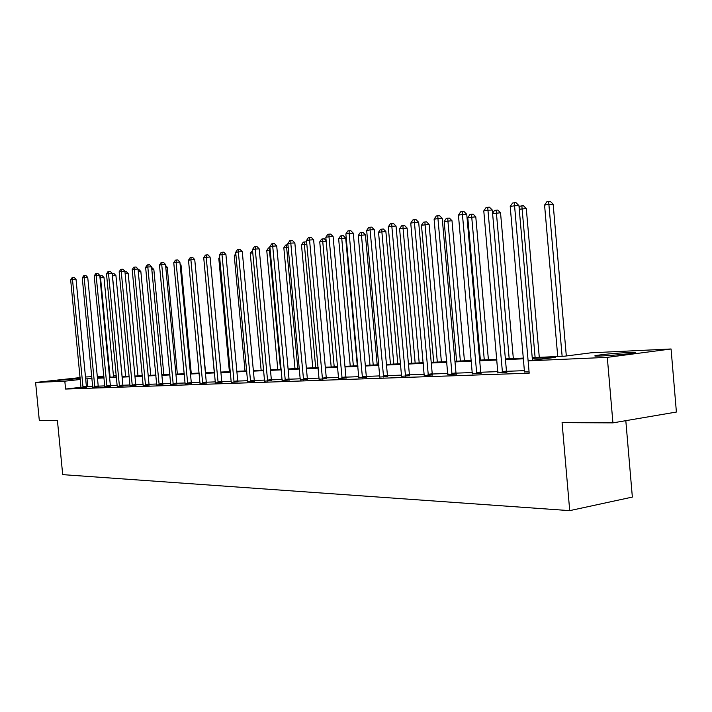 <?xml version="1.0" encoding="UTF-8"?>
<svg xmlns="http://www.w3.org/2000/svg" width="712" height="712" viewBox="0 0 712 712"><rect width="100%" height="100%" fill="white"/><g stroke="black" fill="none" stroke-linecap="round" stroke-linejoin="round"><path stroke-width="1.07" d="M601.453 355.991C594.956 356.258 593.221 356.08 596.229 355.475C604.292 354.247 614.963 353.259 628.242 352.502C635.051 352.209 636.866 352.387 633.707 353.018C625.385 354.264 614.634 355.252 601.453 355.991M80.198 378.41L57.725 380.395L80.171 378.125M625.812 420.667L632.354 497.083L569.716 510.637L62.701 474.637L57.423 420.445L39.302 420.374L35.6 382.46L80.118 377.582M85.484 376.995L91.803 376.684M97.286 376.417L103.863 376.105M113.431 375.651L116.011 375.527L113.439 375.811M116.145 376.906L116.011 375.527M532.229 357.673L564.652 356.178L591.076 352.805L671.069 348.978L607.3 357.362L528.108 360.842L555.636 357.326L532.291 358.394M607.3 357.362L612.925 422.866L676.4 412.043L671.069 348.978M497.893 372.848L506.784 372.296M447.812 374.628L456.285 374.094M401.595 376.265L409.694 375.749M358.812 377.787L366.564 377.28M319.101 379.202L326.532 378.704M282.139 380.511L289.268 380.03M247.643 381.73L254.495 381.258M215.371 382.878L221.975 382.415M185.138 383.946L191.501 383.501M156.729 384.952L162.879 384.516M130.002 385.904L135.939 385.477M104.797 386.794L110.547 386.376M81.008 387.631L86.57 387.23M524.602 370.649L506.481 371.308M497.946 371.62L480.725 372.243M472.394 372.545L456.009 373.141M447.866 373.435L432.255 374.005M424.299 374.298L409.427 374.832M401.639 375.117L387.462 375.633M379.843 375.909L366.315 376.399M358.857 376.675L345.943 377.137M338.636 377.405L326.292 377.85M319.136 378.117L307.344 378.544M300.322 378.793L289.045 379.211M282.166 379.46L271.37 379.852M264.615 380.092L254.282 380.466M247.66 380.706L237.763 381.071M231.258 381.303L221.779 381.65M215.389 381.881L206.302 382.21M200.028 382.442L191.305 382.753M185.147 382.985L176.781 383.287M170.72 383.501L162.692 383.795M156.738 384.008L149.03 384.293M143.174 384.507L135.77 384.774M130.002 384.987L122.891 385.245M117.222 385.45L110.387 385.699M104.806 385.895L98.229 386.135M92.738 386.34L86.428 386.669M81.034 387.284L65.584 389.046L529.194 373.186L514.562 205.768L510.219 206.498L524.495 372.091M92.738 387.221L98.389 386.803M117.222 386.349L123.06 385.931M143.165 385.432L149.209 385.005M170.711 384.462L176.968 384.017M200.01 383.421L206.498 382.967M231.24 382.317L237.968 381.846M264.597 381.134L271.583 380.653M300.295 379.87L307.566 379.371M338.601 378.508L346.183 378.001M379.799 377.04L387.72 376.532M424.245 375.464L432.531 374.939M472.341 373.755L481.018 373.213M524.53 371.895L529.078 371.931M612.925 422.866L562.071 422.643L569.716 510.637M65.584 389.046L64.819 381.178L35.6 382.46M97.419 377.778L103.996 377.467M109.568 377.209L116.403 376.897M122.064 376.639L129.175 376.31M134.924 376.043L142.329 375.696M148.176 375.429L155.883 375.073M161.838 374.797L169.865 374.423M175.909 374.147L184.275 373.755M190.424 373.471L199.146 373.07M205.412 372.785L214.499 372.358M220.871 372.065L230.359 371.628M236.847 371.326L246.744 370.872M253.356 370.569L263.689 370.089M270.427 369.777L281.222 369.279M288.093 368.958L299.369 368.442M306.374 368.113L318.166 367.57M325.313 367.241L337.648 366.671M344.946 366.333L357.86 365.737M365.309 365.389L378.837 364.767M386.438 364.411L400.616 363.761M408.394 363.396L423.257 362.711M431.205 362.346L446.807 361.625M454.941 361.251L471.326 360.486M479.648 360.103L496.869 359.311M505.387 358.919L523.498 358.074M103.934 376.862L97.402 377.582M91.981 378.499L85.671 378.873M80.305 379.469L64.819 381.178M523.56 358.795L505.449 359.622M496.932 360.005L479.71 360.797M471.388 361.171L455.004 361.918M446.869 362.292L431.267 363.004M423.32 363.369L408.448 364.046M400.678 364.402L386.5 365.051M378.891 365.398L365.363 366.012M357.913 366.36L345 366.947M337.71 367.276L325.366 367.846M318.22 368.166L306.427 368.709M299.423 369.03L288.146 369.546M281.276 369.857L270.48 370.347M263.743 370.658L253.41 371.13M246.797 371.433L236.9 371.878M230.403 372.18L220.925 372.607M214.552 372.901L205.457 373.319M199.2 373.604L190.478 374.005M184.328 374.281L175.962 374.663M169.91 374.939L161.882 375.304M155.937 375.58L148.23 375.927M142.382 376.194L134.977 376.532M129.219 376.799L122.108 377.12M116.448 377.378L109.612 377.698M104.041 377.947L97.464 378.25M87.79 386.518L87.033 378.722M82.877 386.812L86.392 386.411L76.042 279.371L72.499 279.602L83.055 387.631M70.666 279.905L72.081 277.689L72.811 277.564L72.499 279.602L70.666 279.905L80.999 387.702M86.392 386.411L86.588 387.292M72.811 277.564L74.235 277.475L76.042 279.371M113.564 377.031L103.996 277.538L100.009 277.849M110.102 377.191L100.543 277.76L100.819 275.749L102.199 275.66L103.996 277.538M99.849 276.22L100.819 275.749M94.66 386.385L98.212 385.975L87.736 277.422L84.167 277.653L94.838 387.212M82.272 277.974L83.713 275.713L84.47 275.589L84.167 277.653L82.272 277.974L92.729 387.284M98.212 385.975L98.407 386.874M84.47 275.589L85.894 275.5L87.736 277.422M106.782 385.948L110.36 385.53L99.769 275.419L96.165 275.651L106.969 386.785M94.215 275.971L95.675 273.693L96.458 273.559L96.165 275.651L94.215 275.971L104.797 386.865M110.36 385.53L110.574 386.447M96.458 273.559L97.9 273.461L99.769 275.419M125.606 376.47L115.931 275.589L112.389 275.829M122.126 376.63L112.451 275.811L112.719 273.782L114.116 273.684L115.931 275.589M112.202 273.862L112.719 273.782M137.995 375.9L128.213 273.586L125.143 273.782M124.956 271.744L126.362 271.655L128.213 273.586M119.26 385.495L122.873 385.076L112.149 273.355L108.518 273.586L119.447 386.349M106.506 273.924L107.993 271.601L108.794 271.468L108.518 273.586L106.506 273.924L117.213 386.429M122.873 385.076L123.078 386.002M108.794 271.468L110.253 271.379L112.149 273.355M150.739 375.313L140.843 271.521L138.279 271.681M138.084 269.625L138.965 269.572L140.843 271.521M132.103 385.032L135.743 384.605L124.903 271.228L121.227 271.468L132.299 385.895M119.162 271.806L120.675 269.456L121.503 269.314L121.227 271.468L119.162 271.806L129.993 385.975M135.743 384.605L135.965 385.548M121.503 269.314L122.971 269.225L124.903 271.228M163.849 374.699L153.837 269.403L151.825 269.528M151.62 267.436L153.837 269.403M145.328 384.551L149.013 384.124L138.03 269.047L134.328 269.278L145.533 385.432M132.201 269.634L133.74 267.24L134.586 267.098L134.328 269.278L132.201 269.634L143.156 385.512M149.013 384.124L149.226 385.076M134.586 267.098L136.072 267.009L138.03 269.047M177.35 374.076L167.222 267.214L165.78 267.303M165.611 265.549L167.222 267.214M158.963 384.053L162.674 383.626L151.558 266.786L147.82 267.018L159.168 384.952M145.631 267.392L147.197 264.962L148.069 264.811L147.82 267.018L145.631 267.392L156.72 385.032M162.674 383.626L162.897 384.596M148.069 264.811L149.565 264.722L151.558 266.786M191.252 373.435L181.008 264.962L180.18 265.015M180.083 264.01L181.008 264.962M173.016 383.546L176.763 383.109L165.513 264.464L161.74 264.695L173.221 384.453M159.479 265.078L161.072 262.612L161.98 262.461L161.74 264.695L159.479 265.078L170.702 384.542M176.763 383.109L176.994 384.097M161.98 262.461L163.484 262.363L165.513 264.464M205.59 372.776L195.035 262.657M187.514 383.02L191.288 382.575L179.896 262.069L176.095 262.301L187.728 383.946M173.764 262.692L175.383 260.183L176.318 260.031L176.095 262.301L173.764 262.692L185.12 384.035M191.288 382.575L191.528 383.581M176.318 260.031L177.84 259.933L179.896 262.069M204.015 260.832L214.268 372.376M202.475 382.486L206.275 382.033L194.75 259.595L190.905 259.827L202.689 383.421M188.502 260.227L190.149 257.682L191.11 257.522L190.905 259.827L188.502 260.227L200.001 383.51M206.275 382.033L206.525 383.056M191.11 257.522L192.649 257.433L194.75 259.595M219.732 258.251L218.789 258.412L229.398 371.673M218.789 258.412L219.625 257.121M217.916 381.926L221.752 381.472L210.076 257.041L206.204 257.272L218.139 382.878M203.721 257.691L205.394 255.101L206.391 254.932L206.204 257.272L203.721 257.691L215.362 382.976M221.752 381.472L222.01 382.504M206.391 254.932L207.94 254.843L210.076 257.041M235.983 255.599L234.266 255.875L245.017 370.952M234.266 255.875L235.788 253.543M233.865 381.347L237.746 380.884L225.909 254.407L222.002 254.629L234.097 382.317M219.438 255.065L221.147 252.431L222.18 252.253L222.002 254.629L219.438 255.065L231.231 382.415M237.746 380.884L238.004 381.943M222.18 252.253L223.737 252.164L225.909 254.407M252.787 252.849L250.25 253.258L261.135 370.204M250.25 253.258L252.573 250.562M250.357 380.751L254.264 380.279L242.276 251.683L238.333 251.906L250.588 381.73M235.681 252.351L237.425 249.672L238.493 249.494L238.333 251.906L235.681 252.351L247.625 381.837M254.264 380.279L254.531 381.356M238.493 249.494L240.069 249.405L242.276 251.683M280.501 369.314L269.456 250.117L266.76 250.562L277.778 369.439M270.177 250.072L269.456 250.117L269.964 247.723M266.76 250.562L268.495 247.918L269.572 247.74M267.401 380.137L271.343 379.656L259.204 248.862L255.225 249.084L267.641 381.134M252.475 249.547L254.264 246.824L255.359 246.637L255.225 249.084L252.475 249.547L264.579 381.24M271.343 379.656L271.619 380.76M255.359 246.637L256.952 246.548L259.204 248.862M297.803 368.513L286.616 247.313L283.83 247.767L294.99 368.638M288.182 247.224L286.616 247.313L286.705 244.901L287.968 244.83M283.83 247.767L285.592 245.088L286.705 244.901M285.04 379.496L289.019 379.015L276.71 245.943L272.705 246.165L285.29 380.511M269.857 246.637L271.681 243.869L272.812 243.673L272.705 246.165L269.857 246.637L282.121 380.626M289.019 379.015L289.303 380.137M272.812 243.673L274.423 243.593L276.71 245.943M315.692 367.686L304.362 244.403L301.479 244.875L312.782 367.819M306.836 244.269L304.362 244.403L304.433 241.955L305.982 241.875L306.685 242.587M301.479 244.875L303.276 242.151L304.433 241.955M303.303 378.837L307.317 378.348L294.848 242.925L290.799 243.139L303.561 379.87M287.853 243.638L289.713 240.816L290.888 240.612L290.799 243.139L287.853 243.638L300.277 379.986M307.317 378.348L307.611 379.487M290.888 240.612L292.507 240.531L294.848 242.925M334.204 366.831L322.723 241.404L319.741 241.884L331.196 366.965M326.176 241.208L322.723 241.404L322.767 238.912L324.334 238.832L326.132 240.656M319.741 241.884L321.575 239.116L322.767 238.912M322.225 378.152L326.265 377.654L313.627 239.793L309.551 240.015L322.483 379.202M306.498 240.523L308.394 237.648L309.613 237.443L309.551 240.015L306.498 240.523L319.083 379.318M326.265 377.654L326.568 378.82M309.613 237.443L311.242 237.354L313.627 239.793M357.308 365.763L345.685 238.075L338.645 238.796L350.251 366.084M353.366 365.941L341.733 238.289L341.751 235.761L343.335 235.681L345.685 238.075M338.645 238.796L340.514 235.966L341.751 235.761M341.84 377.44L345.916 376.933L333.1 236.553L328.98 236.767L342.107 378.508M325.82 237.292L327.751 234.373L329.024 234.15L328.98 236.767L325.82 237.292L338.574 378.633M345.916 376.933L346.219 378.125M329.024 234.15L330.671 234.07L333.1 236.553M377.2 364.838L365.416 234.853L358.234 235.592L369.991 365.176M373.222 365.025L361.438 235.067L361.429 232.495L363.022 232.415L365.416 234.853M358.234 235.592L360.147 232.708L361.429 232.495M362.177 376.701L366.288 376.194L353.294 233.189L349.147 233.403L362.452 377.796M345.863 233.945L347.839 230.964L349.156 230.741L349.147 233.403L345.863 233.945L358.795 377.921M366.288 376.194L366.609 377.405M349.156 230.741L350.811 230.661L353.294 233.189M397.812 363.885L385.868 231.516L378.535 232.263L390.461 364.224M393.807 364.072L381.863 231.72L381.819 229.113L383.43 229.033L385.868 231.516M378.535 232.263L380.493 229.335L381.819 229.113M383.296 375.936L387.435 375.42L374.263 229.691L370.08 229.905L383.581 377.048M366.671 230.474L368.691 227.431L370.053 227.199L370.08 229.905L366.671 230.474L379.781 377.182M387.435 375.42L387.764 376.666M370.053 227.199L371.726 227.119L374.263 229.691M419.19 362.897L407.095 228.054L399.601 228.819L411.687 363.245M415.158 363.084L403.045 228.249L402.974 225.597L404.594 225.526L407.095 228.054M399.601 228.819L401.595 225.829L402.974 225.597M405.226 375.144L409.4 374.619L396.041 226.069L391.822 226.274L405.52 376.283M388.28 226.861L390.345 223.764L391.76 223.524L391.822 226.274L388.28 226.861L401.568 376.417M409.4 374.619L409.747 375.892M391.76 223.524L393.451 223.443L396.041 226.069M441.387 361.874L429.122 224.458L421.468 225.241L433.715 362.23M437.328 362.061L425.046 224.654L424.939 221.957L426.568 221.877L429.122 224.458M421.468 225.241L423.507 222.189L424.939 221.957M428.028 374.325L432.228 373.782L418.674 222.295L414.428 222.5L428.321 375.473M410.744 223.114L412.862 219.946L414.331 219.696L414.428 222.5L410.744 223.114L424.219 375.625M432.228 373.782L432.584 375.082M414.331 219.696L416.031 219.625L418.674 222.295M464.438 360.806L452.004 220.72L444.181 221.521L456.597 361.171M460.353 360.993L447.901 220.916L447.759 218.166L449.397 218.095L452.004 220.72M444.181 221.521L446.264 218.415L447.759 218.166M451.746 373.462L455.983 372.919L442.223 218.37L437.942 218.566L452.049 374.645M434.106 219.207L436.278 215.985L437.809 215.718L437.942 218.566L434.106 219.207L447.777 374.797M455.983 372.919L456.348 374.245M437.809 215.718L439.526 215.647L442.223 218.37M488.405 359.702L475.785 216.831L467.784 217.658L480.386 360.067M484.285 359.889L471.478 214.232L473.133 214.161L475.785 216.831M467.784 217.658L469.929 214.49L471.478 214.232M476.435 372.572L480.698 372.011L466.743 214.285L462.426 214.481L476.755 373.773M458.439 215.149L460.655 211.847L462.257 211.58L462.426 214.481L458.439 215.149L472.305 373.933M480.698 372.011L481.081 373.382M462.257 211.58L463.984 211.508L466.743 214.285M513.334 358.545L500.536 212.79L492.606 213.591M509.187 358.741L496.157 210.138L497.822 210.067L500.536 212.79M492.579 213.297L494.546 210.405L496.157 210.138M502.165 371.637L506.454 371.077L492.295 210.031L487.951 210.218L502.494 372.865M483.786 210.912L486.065 207.548L487.729 207.263L487.951 210.218L483.786 210.912L497.857 373.035M506.454 371.077L506.855 372.474M487.729 207.263L489.464 207.192L492.295 210.031M539.287 357.344L526.302 208.589L519.253 209.23M535.112 357.54L521.851 205.866L523.525 205.804L526.302 208.589M519.119 207.699L520.169 206.151L521.851 205.866M510.219 206.498L512.56 203.054L514.295 202.76L514.562 205.768L518.941 205.59L532.451 360.29M514.295 202.76L516.04 202.697L518.941 205.59M566.316 355.964L553.162 204.202L548.952 204.371L544.573 205.092L557.727 356.498M562.133 356.294L548.632 201.425L550.314 201.363L553.162 204.202M544.573 205.092L546.878 201.719L548.632 201.425M82.984 387.399L86.508 386.999M94.776 386.981L98.327 386.572M106.898 386.554L110.476 386.135M119.376 386.109L122.989 385.69M132.218 385.655L135.867 385.228M145.453 385.183L149.128 384.756M159.088 384.702L162.799 384.266M173.15 384.204L176.887 383.759M187.648 383.688L191.421 383.243M202.609 383.154L206.409 382.7M218.05 382.611L221.895 382.148M234.008 382.041L237.879 381.579M250.499 381.454L254.407 380.982M267.552 380.849L271.495 380.377M285.192 380.226L289.17 379.736M303.463 379.576L307.468 379.087M322.385 378.909L326.425 378.41M342 378.214L346.077 377.707M362.346 377.485L366.457 376.977M383.465 376.737L387.613 376.212M405.404 375.963L409.578 375.429M428.206 375.153L432.415 374.61M451.933 374.307L456.169 373.764M476.631 373.435L480.894 372.874M502.361 372.518L506.659 371.958M596.229 355.475L596.282 356.116"/></g></svg>
